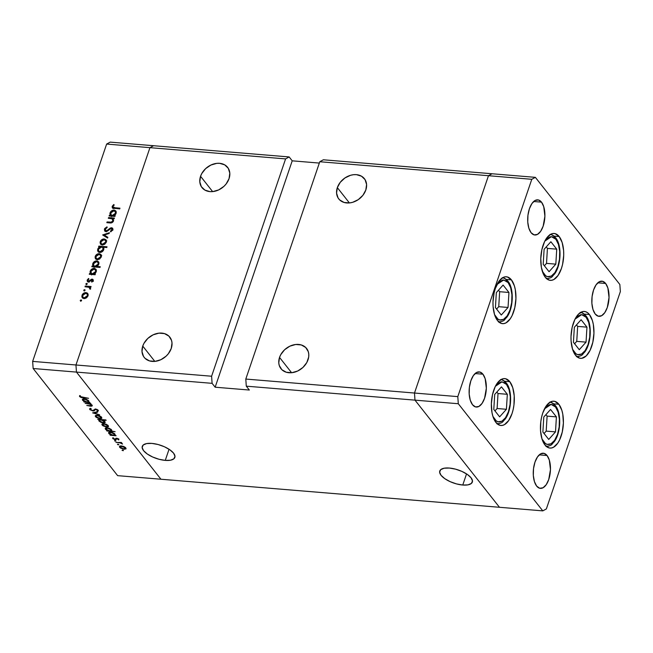 <?xml version="1.0" encoding="UTF-8"?>
<svg xmlns="http://www.w3.org/2000/svg" width="653" height="653" viewBox="0 0 653 653"><rect width="100%" height="100%" fill="white"/><g stroke="black" fill="none" stroke-linecap="round" stroke-linejoin="round"><path stroke-width="0.98" d="M575.538 355.281A23.516 11.362 -85.3 0 1 571.93 328.443A23.516 11.362 -85.3 0 1 584.411 311.465A23.516 11.362 -85.3 0 1 589.406 314.526L584.239 314.101L589.406 314.526L592.385 320.525L593.332 324.419L593.944 333.242L592.81 342.319L590.108 350.269L586.239 355.885L581.799 358.301L579.57 358.171L575.538 355.281L572.559 349.282L571.089 341.095L571 336.564L572.134 327.48L574.844 319.529L578.705 313.922L583.153 311.505L585.374 311.636L587.488 312.656L589.406 314.526A23.516 11.362 -85.3 0 1 593.014 341.364A23.516 11.362 -85.3 0 1 580.533 358.342A23.516 11.362 -85.3 0 1 575.538 355.281M544.986 445.02A23.516 11.362 -85.3 0 1 541.378 418.181A23.516 11.362 -85.3 0 1 553.866 401.211A23.516 11.362 -85.3 0 1 558.862 404.272L553.687 403.84L558.862 404.272L561.833 410.264L562.78 414.157L563.392 422.981L562.257 432.066L559.556 440.016L557.735 443.175L553.499 447.264L551.246 448.04L549.018 447.917L544.986 445.02L542.006 439.02L540.537 430.833L540.806 421.707L541.582 417.226L542.757 413.023L546.112 406.117L550.348 402.019L552.601 401.252L554.821 401.375L558.862 404.272A23.516 11.362 -85.3 0 1 562.47 431.102A23.516 11.362 -85.3 0 1 549.981 448.08A23.516 11.362 -85.3 0 1 544.986 445.02M495.896 422.426A23.516 11.362 -85.3 0 1 492.289 395.587A23.516 11.362 -85.3 0 1 504.777 378.618A23.516 11.362 -85.3 0 1 509.773 381.679L504.598 381.246L509.773 381.679L512.752 387.67L514.221 395.857L513.952 404.991L513.176 409.472L512.001 413.667L508.646 420.581L504.41 424.67L502.157 425.446L499.937 425.323L495.896 422.426L492.925 416.426L491.978 412.533L491.366 403.709L492.493 394.632L495.203 386.682L497.023 383.523L501.259 379.426L503.512 378.658L505.74 378.781L509.773 381.679A23.516 11.362 -85.3 0 1 513.38 408.509A23.516 11.362 -85.3 0 1 500.892 425.487A23.516 11.362 -85.3 0 1 495.896 422.426M497.529 320.599A23.516 11.362 -85.3 0 1 493.921 293.76A23.516 11.362 -85.3 0 1 506.41 276.79A23.516 11.362 -85.3 0 1 511.405 279.851L506.23 279.419L511.405 279.851L514.376 285.843L515.323 289.736L515.935 298.56L514.801 307.645L512.099 315.595L510.279 318.754L506.042 322.843L503.79 323.619L501.561 323.488L497.529 320.599L494.55 314.599L493.08 306.412L492.991 301.882L494.125 292.805L495.3 288.602L498.655 281.688L502.892 277.598L505.144 276.823L507.365 276.954L511.405 279.851A23.516 11.362 -85.3 0 1 515.013 306.681A23.516 11.362 -85.3 0 1 502.524 323.659A23.516 11.362 -85.3 0 1 497.529 320.599M545.304 277.288A23.516 11.362 -85.3 0 1 541.696 250.45A23.516 11.362 -85.3 0 1 554.185 233.48A23.516 11.362 -85.3 0 1 559.18 236.541L554.005 236.108L559.18 236.541L562.16 242.541L563.629 250.719L563.719 255.258L562.584 264.334L561.409 268.53L558.054 275.444L553.817 279.533L551.565 280.308L549.344 280.186L545.304 277.288L543.655 274.627L541.386 267.404L540.774 258.572L541.908 249.495L544.61 241.545L546.43 238.386L550.667 234.296L552.92 233.521L555.148 233.643L559.18 236.541A23.516 11.362 -85.3 0 1 562.788 263.379A23.516 11.362 -85.3 0 1 550.299 280.349A23.516 11.362 -85.3 0 1 545.304 277.288M547.059 455.516L539.239 454.872L547.059 455.516L549.295 460.014L550.463 469.556L548.732 479.514L546.218 484.697L543.035 487.767L539.68 488.256L536.652 486.085A17.639 8.522 -85.3 0 1 533.95 465.956A17.639 8.522 -85.3 0 1 543.312 453.223A17.639 8.522 -85.3 0 1 547.059 455.516A17.639 8.522 -85.3 0 1 549.769 475.645A17.639 8.522 -85.3 0 1 540.398 488.379A17.639 8.522 -85.3 0 1 536.652 486.085L534.423 481.588L533.321 475.441L533.517 468.601L534.987 462.087L537.501 456.904L540.676 453.835L544.031 453.345L547.059 455.516M541.5 202.144L533.681 201.499L541.5 202.144L543.729 206.642L544.896 216.184L543.165 226.134L540.651 231.325L537.476 234.394L534.121 234.876L531.093 232.705A17.639 8.522 -85.3 0 1 528.391 212.576A17.639 8.522 -85.3 0 1 537.754 199.851A17.639 8.522 -85.3 0 1 541.5 202.144A17.639 8.522 -85.3 0 1 544.202 222.273A17.639 8.522 -85.3 0 1 534.84 234.998A17.639 8.522 -85.3 0 1 531.093 232.705L528.857 228.207L527.755 222.069L527.959 215.221L529.428 208.707L531.942 203.524L535.117 200.455L538.472 199.973L541.5 202.144M482.926 374.193L475.106 373.549L482.926 374.193L485.163 378.691L486.33 388.233L484.599 398.191L482.085 403.374L478.902 406.444L475.547 406.925L472.527 404.754A17.639 8.522 -85.3 0 1 469.817 384.625A17.639 8.522 -85.3 0 1 479.18 371.9A17.639 8.522 -85.3 0 1 482.926 374.193A17.639 8.522 -85.3 0 1 485.636 394.322A17.639 8.522 -85.3 0 1 476.266 407.048A17.639 8.522 -85.3 0 1 472.527 404.754L470.291 400.256L469.189 394.118L469.385 387.27L470.854 380.764L473.368 375.573L476.543 372.512L479.898 372.022L482.926 374.193M605.633 283.467L597.813 282.822L605.633 283.467L607.861 287.965L609.029 297.507L607.298 307.465L604.784 312.648L601.609 315.717L598.254 316.199L595.226 314.028A17.639 8.522 -85.3 0 1 592.516 293.907A17.639 8.522 -85.3 0 1 601.886 281.174A17.639 8.522 -85.3 0 1 605.633 283.467A17.639 8.522 -85.3 0 1 608.335 303.596A17.639 8.522 -85.3 0 1 598.972 316.33A17.639 8.522 -85.3 0 1 595.226 314.028L592.989 309.53L591.887 303.392L592.091 296.552L593.553 290.038L596.067 284.855L599.25 281.786L602.605 281.296L605.633 283.467M488.477 175.706L414.492 393.033L414.981 400.142L499.472 507.283L542.79 510.875L546.365 508.932L620.35 291.605L619.852 284.496L535.362 177.347L531.787 179.297L457.802 396.624L458.3 403.734L542.79 510.875L160.948 479.237L499.472 507.283L414.981 400.142L458.3 403.734L246.287 386.168L245.797 379.058L414.492 393.033L414.981 400.142L499.472 507.283L414.981 400.142L414.492 393.033L457.802 396.624L245.797 379.058L319.782 161.732L531.787 179.297L535.362 177.347L492.052 173.763L488.477 175.706L414.492 393.033L414.981 400.142L246.287 386.168L249.348 390.037L246.287 386.168L245.797 379.058L319.782 161.732L488.477 175.706L414.492 393.033L488.477 175.706L492.052 173.763L488.477 175.706L531.787 179.297L457.802 396.624L458.3 403.734L542.79 510.875L546.365 508.932L620.35 291.605L619.852 284.496L535.362 177.347L323.357 159.781L319.782 161.732L323.357 159.781L492.052 173.763L488.477 175.706M308.028 359.77A16.333 12.693 141.7 0 1 295.458 371.908A16.333 12.693 141.7 0 1 280.961 368.7A16.333 12.693 141.7 0 1 279.533 357.411L291.605 372.724L279.533 357.411L278.774 362.913L279.255 365.468L281.859 369.704L286.275 372.243L291.834 372.7L297.695 371.01L302.951 367.435L306.82 362.513L308.698 356.987L308.787 354.269L308.306 351.714L305.702 347.486L301.286 344.947L295.727 344.482L289.875 346.172L284.61 349.747L280.749 354.677L279.533 357.411A16.333 12.693 141.7 0 1 292.103 345.274A16.333 12.693 141.7 0 1 306.608 348.482A16.333 12.693 141.7 0 1 308.028 359.77M365.827 189.982A16.333 12.693 141.7 0 1 353.265 202.12A16.333 12.693 141.7 0 1 338.76 198.92A16.333 12.693 141.7 0 1 337.332 187.623L349.404 202.936L337.332 187.623L336.573 193.133L338.099 197.973L339.658 199.916L344.082 202.454L349.641 202.912L352.587 202.332L358.252 199.647L362.905 195.312L365.827 189.982L366.586 184.481L365.06 179.632L361.484 176.188L356.399 174.653L353.526 174.702L350.579 175.282L344.915 177.967L340.262 182.301L337.332 187.623A16.333 12.693 141.7 0 1 349.902 175.494A16.333 12.693 141.7 0 1 364.407 178.693A16.333 12.693 141.7 0 1 365.827 189.982M229.048 178.653A16.333 12.693 141.7 0 1 216.486 190.79A16.333 12.693 141.7 0 1 201.981 187.582A16.333 12.693 141.7 0 1 200.553 176.294L212.633 191.607L200.553 176.294L199.794 181.795L201.32 186.644L204.903 190.096L209.988 191.623L212.862 191.582L218.714 189.892L223.971 186.317L226.126 183.975L229.048 178.653L229.807 173.151L228.281 168.303L224.705 164.85L219.62 163.323L216.747 163.364L210.895 165.054L205.63 168.629L201.769 173.551L200.553 176.294A16.333 12.693 141.7 0 1 213.123 164.156A16.333 12.693 141.7 0 1 227.628 167.364A16.333 12.693 141.7 0 1 229.048 178.653M171.249 348.441A16.333 12.693 141.7 0 1 158.687 360.57A16.333 12.693 141.7 0 1 144.182 357.371A16.333 12.693 141.7 0 1 142.754 346.082L154.826 361.387L142.754 346.082L141.995 351.583L143.521 356.432L145.08 358.366L149.496 360.905L155.063 361.37L160.916 359.681L166.172 356.105L168.327 353.763L171.249 348.441L172.008 342.939L171.527 340.384L168.923 336.148L164.507 333.61L158.948 333.152L153.096 334.842L147.831 338.417L143.97 343.339L142.754 346.082A16.333 12.693 141.7 0 1 155.324 333.944A16.333 12.693 141.7 0 1 169.829 337.144A16.333 12.693 141.7 0 1 171.249 348.441M462.757 485.032L466.544 473.898L462.757 485.032L467.981 484.869L471.401 483.424L472.478 480.943L471.058 477.784L467.352 474.437L461.924 471.417L455.606 469.172L449.354 468.046A17.19 6.93 18.8 0 1 465.916 473.498A17.19 6.93 18.8 0 1 472.331 482.085A17.19 6.93 18.8 0 1 462.757 485.032A17.19 6.93 18.8 0 1 446.195 479.58A17.19 6.93 18.8 0 1 439.779 471.001A17.19 6.93 18.8 0 1 449.354 468.046L444.13 468.217L440.71 469.654L439.632 472.143L441.053 475.302L444.758 478.641L450.186 481.669L456.504 483.914L462.757 485.032M165.258 460.389L169.054 449.248L165.258 460.389L170.49 460.218L173.902 458.781L174.98 456.292L173.559 453.133L169.853 449.795L164.434 446.766L158.116 444.522L151.863 443.403A17.19 6.93 18.8 0 1 168.417 448.856A17.19 6.93 18.8 0 1 174.841 457.435A17.19 6.93 18.8 0 1 165.258 460.389A17.19 6.93 18.8 0 1 148.704 454.937A17.19 6.93 18.8 0 1 142.289 446.35A17.19 6.93 18.8 0 1 151.863 443.403L146.631 443.575L143.219 445.011L142.142 447.493L143.562 450.652L147.268 453.998L152.688 457.018L159.014 459.263L165.258 460.389M153.528 145.717L149.945 147.66L75.96 364.986L76.458 372.096L160.948 479.237L76.458 372.096L212.094 383.335L215.147 387.205L249.348 390.037L215.147 387.205L212.094 383.335L76.458 372.096L75.96 364.986L211.605 376.226L212.094 383.335L211.605 376.226L75.96 364.986L149.945 147.66L285.59 158.899L211.605 376.226L285.59 158.899L289.165 156.949L153.528 145.717L149.945 147.66L285.59 158.899L289.165 156.949L292.218 160.826L319.325 163.07L292.218 160.826L215.147 387.205L292.218 160.826L289.165 156.949L110.21 142.125L153.528 145.717L149.945 147.66L106.635 144.068L32.65 361.395L75.96 364.986L149.945 147.66L153.528 145.717M33.148 368.504L117.638 475.653L160.948 479.237L76.458 372.096L33.148 368.504L32.65 361.395L106.635 144.068L110.21 142.125L106.635 144.068L149.945 147.66L75.96 364.986L32.65 361.395L33.148 368.504L76.458 372.096L75.96 364.986L76.458 372.096L160.948 479.237L117.638 475.653L33.148 368.504M85.143 403.374L90.653 403.448L90.971 403.856L89.918 403.766L92.261 405.448L90.816 406.158L86.784 405.456L91.216 405.684L91.298 404.991L90.13 404.166L85.143 403.374L88.865 403.742L91.298 404.991L90.816 405.75L86.784 405.456L90.081 406.109C91.861 406.337 92.522 406.011 92.065 405.121L89.918 403.766L90.971 403.856L90.653 403.448L85.143 403.374M92.987 411.006L89.918 409.66L89.665 408.745L90.473 408.305L91.175 408.721L90.628 409.602L91.942 410.443L93.338 410.508L95.322 408.982L97.093 409.431L98.415 410.623L97.819 411.357L97.044 410.949L97.501 410.411L97.117 409.904L95.558 409.398L94.203 410.778L92.987 411.006L95.836 409.398L97.37 410.149L97.044 410.949L97.819 411.357L98.219 410.264L95.485 408.99L92.677 410.606L90.628 409.602L91.175 408.721L90.473 408.305L89.812 409.537L90.204 408.403L89.812 409.537L92.987 411.006L93.134 410.574L92.987 411.006M92.636 412.876L97.232 411.79L97.575 412.231L94.195 412.974L99.656 414.859L92.636 412.876L99.656 414.859L94.195 412.974L97.575 412.231L97.232 411.79L92.636 412.876M101.631 418.393L101.607 417.218L99.648 415.879L97.224 415.259L99.648 415.879L101.607 417.218L101.631 418.393L99.917 418.671L96.293 417.389L95.354 416.385L95.477 415.577L97.224 415.259L95.281 415.847L95.567 416.72L99.917 418.671L101.884 418.059M108.259 426.793L108.227 425.617L106.268 424.279L103.843 423.658L106.594 424.426L108.537 426.287L106.545 427.07L102.921 425.789L101.974 424.785L102.097 423.977L103.843 423.658L101.901 424.246L102.195 425.119L106.545 427.07L108.512 426.458M114.74 435.273L114.871 434.041L110.504 432.057L108.553 432.661L108.822 433.527L109.304 432.115L108.822 433.527L111.1 434.669L109.99 434.882L110.308 435.29L116.144 435.771L114.74 435.273L115.067 434.335L114.74 435.273L116.144 435.771L110.308 435.29L109.99 434.882L111.002 434.963L108.904 433.625L108.749 432.384L110.504 432.057L112.732 432.613L114.871 434.041L114.74 435.273L115.157 434.89M122.062 450.309L122.707 450.039L123.409 450.676L122.225 450.464L123.393 450.423L122.062 450.309L122.429 449.99M125.8 449.035L125.768 447.86L123.809 446.521L121.385 445.901L124.135 446.668L126.078 448.529L124.078 449.313L120.462 448.031L119.515 447.027L119.638 446.219L121.385 445.901L119.442 446.489L119.736 447.362L124.078 449.313L126.053 448.701M117.45 444.464L118.095 444.187L118.797 444.824L117.613 444.611L118.781 444.571L117.45 444.464L117.818 444.138M115.932 442.416L121.442 442.489L121.76 442.897L120.903 442.824L122.576 444.048L120.193 442.873L115.932 442.416L119.948 442.816L122.576 444.048L120.903 442.824L121.76 442.897L121.442 442.489L115.932 442.416M114.569 440.816L115.214 440.538L115.916 441.175L114.732 440.963L115.899 440.922L114.569 440.816L114.936 440.489M116.724 438.204L118.756 438.996L118.748 439.942L117.075 438.612L115.981 439.657L114.561 439.583L112.618 438.098L113.622 438.032L113.63 438.751L115.067 439.306L116.724 438.204L114.92 439.298L112.871 437.722L112.822 438.596L115.271 439.706L117.075 438.612L118.748 439.942L118.911 439.167L116.724 438.204M111.312 430.988L111.492 429.756L107.125 427.772L105.174 428.376L105.443 429.241L105.925 427.829L105.443 429.241L107.721 430.384L106.61 430.596L106.929 431.004L115.116 431.682L111.312 430.988L111.655 429.992L111.312 430.988L115.116 431.682L106.929 431.004L106.61 430.596L107.623 430.678L105.525 429.339L105.37 428.099L107.125 427.772L109.353 428.327L111.565 429.854L111.312 430.988L111.753 430.556M99.06 419.74L98.93 420.973L99.468 419.397L98.93 420.973L103.305 422.956L105.247 422.352L102.872 419.675L105.843 419.92L97.656 419.242L105.843 419.92L106.161 420.328L102.75 420.042L104.807 421.291L105.051 422.63L103.598 422.981L101.068 422.401L98.93 420.973L99.06 419.74L98.652 420.132M88.522 402.028L88.653 400.787L84.286 398.812L82.335 399.416L82.605 400.281L83.086 398.861L82.605 400.281L84.882 401.424L83.772 401.636L84.09 402.044L89.926 402.526L88.522 402.028L88.849 401.081L88.522 402.028L89.926 402.526L84.09 402.044L83.772 401.636L84.784 401.717L82.686 400.379L82.531 399.13L83.992 398.787L86.514 399.367L88.653 400.787L88.522 402.028L88.939 401.636M80.425 396.657L88.596 398.297L81.192 397.546L79.527 396.493L79.65 395.555L80.45 395.84L80.425 396.657L80.45 395.84L79.65 395.555L79.584 396.567L83.209 397.857L88.596 398.297L80.425 396.657M111.957 218.706L113.32 221.424L112.83 220.804L111.173 222.2L111.647 222.804L111.173 222.2L109.818 222.175L110.422 222.942L109.818 222.175L107.076 221.947L107.696 222.73L107.076 221.947L106.839 222.665L109.81 222.91C111.475 223.204 112.7 222.559 113.508 220.992L113.1 218.69L114.153 218.779L114.397 218.061L108.561 217.58L108.325 218.29L108.561 217.58L114.397 218.061L114.153 218.779L113.1 218.69L113.508 220.992L111.426 222.861L106.839 222.665L107.076 221.947L111.451 222.151L112.83 220.804L112.814 219.53L112.104 218.771L108.325 218.29L111.957 218.706L113.63 220.469M112.177 229.056L111.598 227.758L110.235 228.101L110.651 228.623L110.235 228.101L108.708 229.309L109.116 229.823L108.708 229.309L106.945 230.631L107.361 231.154L106.945 230.631L106.072 230.852L106.57 231.48L105.247 229.187L107.165 227.554L106.994 226.852L104.423 229.113L104.668 230.982L105.819 231.562L104.692 231.015L104.692 228.542L106.994 226.852L107.165 227.554L105.247 229.187L105.794 230.795L107.108 230.542L111.263 227.758L112.553 228.175L112.855 229.676L110.724 231.864L110.455 231.178L112.087 229.285L111.777 228.599L110.773 228.566L107.525 231.064L105.819 231.562L111.394 228.468L112.936 230.019M102.652 234.949L109.418 232.697L109.149 233.464L104.251 235.031L107.843 237.308L107.582 238.076L102.652 234.949L107.582 238.076L107.843 237.308L104.251 235.031L109.149 233.464L109.418 232.697L102.652 234.949M105.272 240.239L104.268 238.949L105.908 239.716L106.439 241.577L104.864 244.124L102.227 244.948L100.391 243.896L100.097 242.296L100.848 240.565L102.423 239.316L104.268 238.949C102.366 238.965 101.019 239.888 100.244 241.7L100.521 244.083L102.227 244.948L104.57 244.32L106.284 242.206L105.974 239.79M100.252 254.972L99.256 253.682L100.897 254.45L101.419 256.311L99.852 258.849L97.215 259.674L95.379 258.629L95.085 257.021L95.836 255.29L97.403 254.041L99.256 253.682C97.346 253.699 96.007 254.613 95.232 256.433L95.509 258.808L97.215 259.674L99.558 259.053L101.272 256.931L100.962 254.523M94.261 273.95L95.338 274.04L95.101 274.75L89.265 274.268L89.51 273.55L90.522 273.64L90.049 271.86L90.824 270.04L93.036 268.538L94.848 268.514L96.097 269.493L96.391 271.109L95.501 273.003L94.261 273.95L96.244 271.705L95.926 269.24L94.277 268.416C92.367 268.432 91.012 269.354 90.212 271.183L90.522 273.64L89.51 273.55L89.265 274.268L95.101 274.75L95.338 274.04L94.261 273.95L94.881 274.725L94.261 273.95M80.229 300.519L80.792 301.229L80.36 300.266L81.519 300.143L80.939 301.204L80.229 300.519L80.67 301.229L81.56 300.625L81.119 299.907L81.584 300.502L81.119 299.907L80.229 300.519L80.67 301.229M87.812 293.548L86.008 292.585L87.029 293.874L86.008 292.585L87.478 293.173L88.196 294.609L86.89 297.531L85.151 298.478L82.89 298.266L81.837 296.789L82.237 294.756L83.576 293.287L86.008 292.585C84.106 292.601 82.768 293.515 81.992 295.336L82.262 297.719L83.968 298.576L86.318 297.956L88.024 295.833L87.714 293.426M83.723 290.259L84.286 290.969L83.853 290.005L85.012 289.883L84.433 290.944L83.723 290.259L84.155 290.969L85.045 290.365L84.612 289.646L85.078 290.242L84.612 289.646L83.723 290.259L84.155 290.969M85.012 286.757L85.257 286.047L91.085 286.528L90.849 287.238L89.983 287.173L90.538 288.218L90.057 289.263L89.126 287.296L85.012 286.757L88.93 287.214L90.057 289.263L90.465 288.667L89.983 287.173L90.849 287.238L91.085 286.528L85.257 286.047L85.87 286.83L85.257 286.047L85.012 286.757M85.861 283.957L86.425 284.675L86 283.704L87.159 283.582L86.571 284.643L85.861 283.957L86.302 284.675L87.192 284.063L86.751 283.353L87.224 283.949L86.751 283.353L85.861 283.957L86.302 284.675M92.179 280.578L93.167 280.39L92.146 279.1L93.273 280.243L91.844 282.104L91.51 281.582L92.506 280.333L91.934 279.811L89.281 281.721L87.682 281.737L87.135 280.243L88.539 278.488L88.914 279.002L87.845 280.48L88.408 281.182L92.146 279.1L89.126 281.051L88.016 280.953L89.037 282.243M96.775 266.424L100.252 266.718L100.007 267.428L91.828 266.751L92.065 266.04L93.077 266.122L92.612 264.343L93.387 262.522L95.591 261.02L97.403 260.996L98.652 261.975L98.946 263.592L98.032 265.485L96.775 266.424L98.799 264.187L98.481 261.722L96.832 260.898C94.922 260.914 93.567 261.837 92.775 263.665L93.077 266.122L92.065 266.04L91.828 266.751L100.007 267.428L100.252 266.718L96.775 266.424L97.387 267.208L96.775 266.424M99.68 246.924L98.603 246.834L98.848 246.124L107.027 246.801L106.79 247.511L103.378 247.234L103.884 248.352L103.476 250.279L102.121 251.756L100.284 252.458L98.587 252.14L97.575 250.679L97.836 248.826L99.019 247.34L97.705 249.168L98.023 251.634L99.672 252.458C101.582 252.442 102.937 251.519 103.737 249.691L103.378 247.234L106.79 247.511L107.027 246.801L98.848 246.124L98.603 246.834L100.04 247.381L99.68 246.924M114.112 215.637L115.189 215.727L114.944 216.437L109.116 215.955L109.361 215.245L110.365 215.327L109.9 213.547L110.675 211.735L112.879 210.225L114.699 210.209L115.948 211.188L116.242 212.805L115.352 214.69L114.112 215.637L116.087 213.392L115.777 210.927L114.12 210.103C112.21 210.119 110.863 211.05 110.063 212.87L110.365 215.327L109.361 215.245L109.116 215.955L114.944 216.437L115.189 215.727L114.112 215.637L114.724 216.421L114.112 215.637M112.977 206.479L113.679 207.621L119.964 208.185L119.728 208.895L112.528 208.038L112.169 206.372L113.744 204.536L114.21 205.009L112.977 206.479L114.21 205.009L113.744 204.536L112.169 206.372L112.3 207.817L119.728 208.895L119.964 208.185L114.659 207.744L115.279 208.527L113.083 207.295L112.977 206.479M81.56 300.625L81.119 299.907M82.898 298.266L82.866 297.164M82.572 296.078L81.992 295.336L82.572 296.078M82.915 296.927L82.923 298.339M84.074 298.674L83.657 297.988M87.306 295.776L84.213 297.866L84.751 298.56L82.907 297.213L82.702 295.393L85.763 293.295L87.061 293.94L87.788 296.389L87.061 293.932L85.298 293.303L83.511 294.152L82.572 296.282L83.062 297.384L84.678 297.866L86.31 297.156L87.306 295.776M82.907 297.213L83.984 298.584M88.155 295.336L87.061 293.94M85.045 290.365L84.612 289.646M89.592 287.614L90.392 287.679L89.592 287.614M90.424 287.728L89.983 287.173L90.424 287.728M90.253 289.042L89.796 288.471L90.253 289.042M90.661 288.961L89.649 287.671L89.796 288.455M87.192 284.063L86.751 283.353M88.098 281.884L87.184 280.08L87.347 281.443L88.294 281.916L91.934 279.811L92.906 281.19L92.465 280.627L91.51 281.582L91.844 282.104L93.183 280.692L93.044 279.525L92.146 279.1L93.257 280.398M91.934 279.811L92.465 280.627M88.506 281.198L87.91 280.096L88.914 279.002L88.539 278.488L87.184 280.08L88.245 281.247M89.534 281.574L89.126 281.051L89.534 281.574M90.449 280.757L90.024 280.219L90.449 280.757M91.608 279.851L91.159 279.288L91.608 279.851M93.314 280.406L92.677 280.415M88.294 281.133L88.098 282.031M90.13 274.333L89.51 273.55L90.13 274.333M91.134 274.415L90.522 273.64L91.134 274.415M91.534 274.929L91.232 272.472M90.783 271.909L90.212 271.183L90.783 271.909M95.24 269.697L94.277 268.416L96.318 269.999M96.375 270.032L94.987 269.689M91.134 272.807L91.363 274.676M92.261 274.595L91.869 273.885M95.518 271.656L92.416 273.795L93.028 274.578L91.134 273.174L90.922 271.264L94.024 269.126L95.314 269.787L95.999 272.26L95.175 269.632L93.485 269.142L91.396 270.391L90.849 272.595L91.575 273.55L93.371 273.705L95.518 271.656M91.134 273.174L92.179 274.505M96.383 271.15L95.314 269.787M92.685 266.816L92.065 266.04L92.685 266.816M93.697 266.906L93.077 266.122L93.697 266.906M94.097 267.412L93.787 264.955M93.346 264.392L92.775 263.665L93.346 264.392M97.795 262.18L96.832 260.898L98.881 262.482M98.938 262.514L97.55 262.171M93.689 265.289L93.926 267.159M94.824 267.077L94.424 266.367M98.081 264.139L94.971 266.277L95.591 267.061L93.689 265.657L93.477 263.747L96.579 261.608L97.868 262.269L98.562 264.743L97.73 262.114L96.048 261.624L93.95 262.873L93.412 265.077L94.13 266.032L95.926 266.187L98.081 264.139M93.689 265.657L94.742 266.987M98.938 263.632L97.868 262.269M96.146 259.363L96.113 258.253M95.811 257.168L95.232 256.433L95.811 257.168M101.052 254.646L99.256 253.682L101.362 255.29M101.737 255.56L99.974 254.956M96.162 258.017L96.162 259.437M97.321 259.763L96.905 259.086M100.554 256.866L97.452 258.963L97.999 259.649L96.146 258.31L95.95 256.49L99.011 254.392L100.309 255.029L101.035 257.478L100.301 255.029L98.546 254.392L96.75 255.241L95.811 257.38L96.628 258.719L97.917 258.955L99.558 258.253L100.554 256.866M96.146 258.31L97.232 259.674M101.403 256.433L100.309 255.029M99.46 246.907L98.848 246.124L99.46 246.907M102.774 247.658L103.696 247.732L102.774 247.658M98.644 252.164L98.579 251.013M98.285 249.903L97.705 249.168L98.285 249.903M98.636 250.76L98.668 252.254M98.423 249.217L101.533 247.079L102.807 247.699L103.509 250.23L103.027 249.617L99.917 251.748L100.456 252.442L98.644 251.095L98.423 249.217L98.766 251.242L100.872 251.642L102.823 250.058L102.945 247.903L101.974 247.161L100.578 247.169L98.423 249.217M103.884 249.071L102.807 247.699M98.644 251.095L99.721 252.466M101.158 244.63L101.125 243.528M100.831 242.443L100.244 241.7L100.831 242.443M106.072 239.912L104.268 238.949L105.288 240.239L106.382 240.557M106.757 240.826L104.986 240.231M101.174 243.291L101.182 244.704M102.333 245.038L101.917 244.353M105.566 242.141L102.464 244.23L103.011 244.924L101.166 243.577L100.962 241.757L104.023 239.659L105.321 240.304L106.047 242.753L105.313 240.296L103.558 239.667L101.77 240.516L100.831 242.647L101.321 243.749L102.929 244.23L104.57 243.528L105.566 242.141M101.166 243.577L102.243 244.948M106.415 241.7L105.321 240.304M104.251 235.97L104.839 235.774L104.251 235.97M105.272 236.321L104.251 235.031L107.663 237.839L105.272 236.321M104.423 229.113L105.174 230.068L104.423 229.113M106.072 230.852L105.362 230.485L106.382 231.774M111.394 228.468L112.545 230.395L112.006 229.717L110.455 231.178L110.724 231.864L112.798 229.864L112.642 228.272L111.598 227.758L112.92 229.097M105.321 231.456L105.402 230.542M105.443 230.411L105.329 231.505M112.985 229.113L111.932 229.113M106.259 231.57L106.186 230.762M108.561 217.58L109.182 218.363L108.561 217.58M112.561 219.122L113.451 219.196L112.561 219.122M109.973 216.029L109.361 215.245L109.973 216.029M110.986 216.11L110.365 215.327L110.986 216.11M111.385 216.616L111.083 214.16M110.635 213.596L110.063 212.87L110.635 213.596M115.083 211.392L114.12 210.103L116.169 211.686M116.226 211.719L114.838 211.384M110.977 214.502L111.214 216.372M112.112 216.29L111.72 215.572M115.369 213.343L112.259 215.49L112.879 216.265L110.986 214.87L110.773 212.96L113.875 210.813L115.157 211.482L115.85 213.955L115.026 211.327L113.336 210.829L111.247 212.086L110.7 214.282L111.426 215.245L113.222 215.392L115.369 213.343M110.986 214.87L112.03 216.2M116.234 212.845L115.157 211.482M113.067 208.266L112.169 206.372L113.247 207.507M114.153 205.058L113.744 204.536L114.153 205.058M114.283 207.262L113.989 207.768M113.296 207.393L113.091 208.609M120.209 445.95L119.736 447.362L120.209 445.95M125.049 447.795L125.254 448.44L125.049 447.795L123.76 448.913L120.446 447.419L120.242 446.742L120.446 447.419C119.94 446.636 120.356 446.26 121.703 446.301L125.049 447.795L125.213 447.321L125.049 447.795L122.666 446.472L120.242 446.717L120.527 445.901M121.948 443.281L121.784 443.771L121.948 443.281M120.095 442.383L119.948 442.816L120.095 442.383M118.748 439.942L118.911 439.167M118.193 439.102L118.03 439.624M116.789 438.212L116.634 438.677L116.789 438.212M116.054 439.624L116.634 438.677M115.45 439.183L115.271 439.706L115.45 439.183M113.091 437.812L112.822 438.596L113.091 437.812M112.871 437.722L112.822 438.596M113.524 438.636L113.622 438.032M115.948 438.277L115.393 439.232M114.161 433.984L110.937 432.106L109.361 432.898L109.794 433.861L111.924 434.955L114.063 434.996L114.161 433.984C114.691 434.792 114.267 435.167 112.896 435.127L109.557 433.6L110.814 432.457L114.161 433.984L114.324 433.502L114.381 434.669L114.675 433.812M109.557 433.6L109.353 432.923M110.781 429.698L107.557 427.821L105.982 428.613L106.415 429.576L108.545 430.67L110.683 430.711L110.781 429.698C111.312 430.507 110.888 430.882 109.516 430.841L106.17 429.315L107.435 428.172L110.781 429.698L110.945 429.217L111.002 430.384L111.296 429.527M106.17 429.315L105.974 428.637M102.676 423.707L102.195 425.119L102.676 423.707M107.508 425.552L107.712 426.197L107.508 425.552L106.219 426.67L102.905 425.176L102.701 424.499L102.905 425.176C102.399 424.393 102.815 424.017 104.162 424.058L107.508 425.552L107.672 425.079L107.508 425.552L105.125 424.23L102.701 424.474L102.986 423.658M99.64 421.03L102.154 422.418L104.439 422.116L104.251 421.422L102.986 422.556L99.64 421.03L99.419 420.336L99.64 421.03C99.109 420.23 99.534 419.846 100.905 419.895L104.251 421.422L104.407 420.94L104.447 422.091L104.741 421.234M96.285 416.777L96.073 416.1L97.224 417.536L99.591 418.271L96.285 416.777C95.779 415.994 96.195 415.618 97.542 415.659L100.888 417.153L101.052 416.679L99.591 418.271L99.917 418.671L101.37 416.957M96.048 415.308L95.567 416.72L96.048 415.308M100.888 417.153L97.656 415.308L96.081 416.075L96.358 415.259M94.383 412.418L94.195 412.974L94.383 412.418M89.608 408.86L89.812 409.537M90.628 409.602L91.175 408.721M97.819 411.357L98.219 410.264M97.37 410.149L97.044 410.949M95.256 408.982L95.044 409.611L95.256 408.982M95.126 408.982L94.726 410.157L95.126 408.982M92.269 405.75L92.065 405.121M91.298 404.991L90.816 405.75M89.012 403.317L88.865 403.742L89.012 403.317M87.943 400.738L84.719 398.861L83.143 399.652L83.331 400.354L84.596 399.212L87.943 400.738L88.106 400.256L88.163 401.424L87.943 400.738C88.473 401.538 88.049 401.921 86.678 401.873L83.331 400.354L83.429 398.803M79.903 395.645L79.584 396.567L79.903 395.645M79.65 395.555L79.584 396.567M120.446 447.419L123.98 448.921L125.09 448.66L125.539 447.599M102.905 425.176L106.439 426.678L107.549 426.417L107.998 425.356M104.251 421.422L101.378 419.952L99.427 420.32L99.738 419.414M83.331 400.354L86.898 401.889L88.024 401.628L88.457 400.567M555.581 407.023C558.111 409.227 561.768 421.356 557.482 434.392C552.985 447.158 545.761 445.493 543.712 441.885A2.09 1.624 141.7 0 1 543.394 442.489A2.09 1.624 -38.3 0 0 543.712 441.885L541.998 438.979L545.353 443.493L547.157 444.366L550.993 443.811L554.617 440.31L557.482 434.392L559.156 426.964L559.384 419.161L558.127 412.157L555.581 407.023A2.09 1.624 -38.3 0 0 555.401 405.586A2.09 1.624 141.7 0 1 555.581 407.023L552.128 404.55L550.226 404.436L546.422 406.509L544.488 408.868L551.099 404.395L555.581 407.023M550.014 402.215A22.21 10.734 -85.3 0 1 554.373 405.064A2.09 1.624 141.7 0 1 555.401 405.586M556.405 416.892L550.552 409.472L543.786 417.03L542.88 432.017L548.732 439.436L555.499 431.878L556.405 416.892L547.108 416.124L545.932 414.639L547.108 416.124L556.405 416.892L555.499 431.878L548.732 439.436L542.88 432.017L543.786 417.03L550.552 409.472L556.405 416.892M544.055 433.502L546.194 431.111L555.499 431.878L546.194 431.111L547.108 416.124L546.194 431.111L544.055 433.502M586.125 317.285C588.655 319.488 592.32 331.618 588.035 344.653C583.529 357.42 576.313 355.754 574.256 352.147A2.09 1.624 141.7 0 1 573.946 352.742A2.09 1.624 -38.3 0 0 574.256 352.147L572.542 349.241L575.905 353.746L577.709 354.62L581.537 354.065L585.161 350.571L588.035 344.653L589.708 337.226L589.928 329.414L588.671 322.411L586.125 317.285A2.09 1.624 -38.3 0 0 585.953 315.84A2.09 1.624 141.7 0 1 586.125 317.285L582.68 314.803L580.77 314.697L576.974 316.762L575.04 319.129L581.652 314.648L586.125 317.285M580.566 312.469A22.21 10.734 -85.3 0 1 584.917 315.317A2.09 1.624 141.7 0 1 585.953 315.84C583.913 313.554 581.994 312.412 580.207 312.428M586.957 327.153L581.105 319.733L574.338 327.292L573.432 342.278L579.284 349.698L586.043 342.139L586.957 327.153L577.66 326.386L576.485 324.892L577.66 326.386L586.957 327.153L586.043 342.139L579.284 349.698L573.432 342.278L574.338 327.292L581.105 319.733L586.957 327.153M574.599 343.764L576.746 341.364L586.043 342.139L576.746 341.364L577.66 326.386L576.746 341.364L574.599 343.764M555.899 239.292C558.429 241.504 562.086 253.625 557.801 266.669C553.303 279.435 546.088 277.762 544.031 274.154A2.09 1.624 141.7 0 1 543.72 274.758A2.09 1.624 -38.3 0 0 544.031 274.154L542.317 271.248L545.671 275.762L547.483 276.635L551.312 276.08L554.936 272.579L557.801 266.669L559.474 259.241L559.703 251.429L558.446 244.426L555.899 239.292A2.09 1.624 -38.3 0 0 555.719 237.855A2.09 1.624 141.7 0 1 555.899 239.292L552.446 236.819L550.544 236.713L546.741 238.778L544.806 241.145L551.426 236.664L555.899 239.292M550.332 234.484A22.21 10.734 -85.3 0 1 554.691 237.333A2.09 1.624 141.7 0 1 555.719 237.855C553.679 235.562 551.769 234.427 549.973 234.443M556.731 249.16L550.871 241.741L544.112 249.299L543.198 264.285L549.051 271.713L555.817 264.147L556.731 249.16L547.426 248.393L546.251 246.907L547.426 248.393L556.731 249.16L555.817 264.147L549.051 271.713L543.198 264.285L544.112 249.299L550.871 241.741L556.731 249.16M544.373 265.771L546.52 263.379L555.817 264.147L546.52 263.379L547.426 248.393L546.52 263.379L544.373 265.771M508.124 282.602C510.654 284.806 514.311 296.935 510.026 309.971C505.528 322.737 498.304 321.072 496.256 317.464A2.09 1.624 141.7 0 1 495.937 318.068A2.09 1.624 -38.3 0 0 496.256 317.464L494.541 314.558L497.896 319.072L499.7 319.946L503.528 319.39L507.161 315.889L510.026 309.971L511.699 302.543L511.928 294.74L510.67 287.736L508.124 282.602A2.09 1.624 -38.3 0 0 507.944 281.165A2.09 1.624 141.7 0 1 508.124 282.602L506.475 280.994L502.769 280.015L498.965 282.088L497.031 284.447L503.643 279.974L508.124 282.602M502.557 277.794A22.21 10.734 -85.3 0 1 506.916 280.643A2.09 1.624 141.7 0 1 507.944 281.165C505.904 278.872 503.985 277.737 502.198 277.745M508.948 292.471L503.096 285.051L496.329 292.609L495.423 307.596L501.275 315.015L508.042 307.457L508.948 292.471L499.651 291.703L498.476 290.218L499.651 291.703L508.948 292.471L508.042 307.457L501.275 315.015L495.423 307.596L496.329 292.609L503.096 285.051L508.948 292.471M496.59 309.081L498.737 306.681L508.042 307.457L498.737 306.681L499.651 291.703L498.737 306.681L496.59 309.081M506.491 384.429C509.022 386.633 512.678 398.763 508.393 411.798C503.896 424.564 496.672 422.899 494.623 419.291A2.09 1.624 141.7 0 1 494.305 419.895A2.09 1.624 -38.3 0 0 494.623 419.291L492.909 416.385L496.264 420.899L498.076 421.773L501.904 421.218L505.528 417.716L508.393 411.798L510.066 404.37L510.295 396.567L509.038 389.563L506.491 384.429A2.09 1.624 -38.3 0 0 506.312 382.993A2.09 1.624 141.7 0 1 506.491 384.429L504.851 382.829L501.137 381.842L497.333 383.915L495.398 386.282L502.018 381.801L506.491 384.429M500.924 379.622A22.21 10.734 -85.3 0 1 505.283 382.47A2.09 1.624 141.7 0 1 506.312 382.993C504.271 380.699 502.361 379.564 500.565 379.581M507.324 394.298L501.463 386.878L494.705 394.436L493.79 409.423L499.643 416.843L506.41 409.284L507.324 394.298L498.019 393.53L496.843 392.045L498.019 393.53L507.324 394.298L506.41 409.284L499.643 416.843L493.79 409.423L494.705 394.436L501.463 386.878L507.324 394.298M494.966 410.908L497.104 408.517L506.41 409.284L497.104 408.517L498.019 393.53L497.104 408.517L494.966 410.908M92.383 280.039L93.395 281.329M113.083 207.295L114.104 208.593M118.266 439.379L118.471 438.775M116.454 438.914L116.699 438.204M115.54 439.02L115.736 438.441M109.353 432.915L109.647 432.057M105.974 428.629L106.268 427.772M90.514 409.178L90.751 408.468M97.493 410.557L97.746 409.823M91.469 405.48L91.714 404.762M545.981 446.44C552.691 445.624 551.565 444.073 554.071 441.95C560.87 433.388 561.76 413.104 555.393 405.578C553.36 403.293 551.442 402.158 549.655 402.166M576.534 356.693C583.243 355.877 582.117 354.334 584.623 352.212C591.414 343.641 592.312 323.366 585.945 315.84M546.308 278.709C553.009 277.892 551.883 276.341 554.397 274.227C561.188 265.657 562.086 245.381 555.719 237.847M498.525 322.019C505.234 321.194 504.108 319.652 506.614 317.529C513.413 308.967 514.303 288.683 507.936 281.157M496.9 423.846C503.602 423.03 502.475 421.479 504.981 419.357C511.781 410.794 512.67 390.51 506.304 382.985"/></g></svg>
